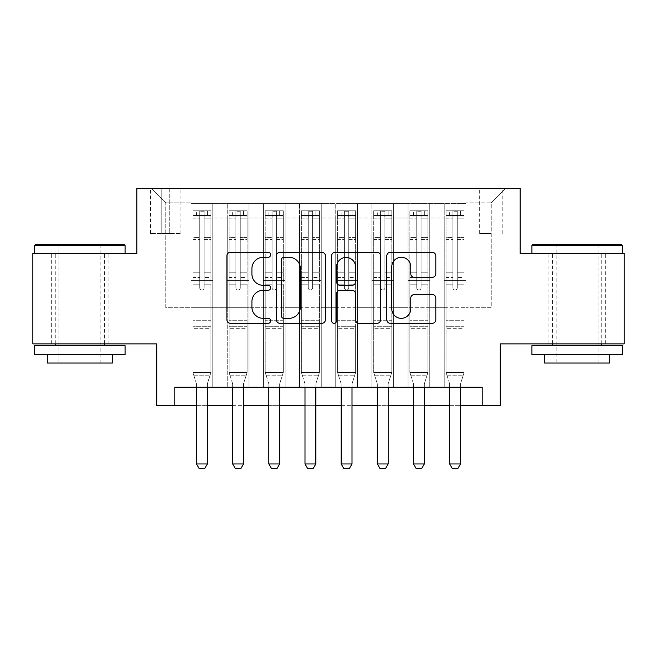 <?xml version="1.0" encoding="UTF-8"?>
<svg xmlns="http://www.w3.org/2000/svg" width="657" height="657" viewBox="0 0 657 657"><rect width="100%" height="100%" fill="white"/><g stroke="black" fill="none" stroke-linecap="round" stroke-linejoin="round"><path stroke-width="0.49" stroke-dasharray="3.29 2.46" d="M270.635 254.801A2.488 2.488 0 0 0 268.155 252.313L230.435 252.313A3.548 3.548 0 0 0 226.887 255.869L226.887 319.762A3.548 3.548 0 0 0 230.435 323.31L268.155 323.31A2.488 2.488 0 0 0 270.635 320.83A2.488 2.488 0 0 0 268.155 318.341L263.268 318.341A11.358 11.358 0 0 1 251.91 306.983L251.91 301.662A11.358 11.358 0 0 1 263.268 290.295L268.155 290.295A2.488 2.488 0 0 0 270.635 287.815A2.488 2.488 0 0 0 268.155 285.327L263.268 285.327A11.358 11.358 0 0 1 251.91 273.969L251.91 268.647A11.358 11.358 0 0 1 263.268 257.289L268.155 257.289A2.488 2.488 0 0 0 270.635 254.801M577.133 253.454L622.343 253.454L577.133 253.454M577.133 343.874L548.923 343.874L577.133 343.874M79.867 253.454L34.657 253.454L79.867 253.454M79.867 343.874L51.657 343.874L79.867 343.874M491.247 188.362L479.667 188.362L491.247 188.362M491.247 233.564L479.667 233.564L491.247 233.564M624.15 253.454L624.15 343.874L500.281 343.874L500.281 405.353L156.719 405.353L156.719 343.874L32.85 343.874L32.85 253.454L136.828 253.454L136.828 188.362L520.172 188.362L520.172 253.454L624.15 253.454M465.928 387.269L465.928 203.547L191.072 203.547L191.072 387.269L212.769 387.269L191.072 387.269L212.769 387.269L191.072 387.269L191.072 203.547L212.769 203.547L212.769 387.269L212.769 203.547L212.769 307.706L227.24 307.706L212.769 307.706L212.769 203.547L191.072 203.547L465.928 203.547L465.928 387.269L444.231 387.269L444.231 203.547L408.063 203.547L408.063 387.269L408.063 203.547L429.76 203.547L429.76 387.269L429.76 203.547L429.76 307.706L429.76 203.547L444.231 203.547L444.231 387.269L465.928 387.269L444.231 387.269L465.928 387.269L465.928 202.824L465.928 307.706L491.247 307.706L491.247 202.824L465.928 202.824L491.247 202.824L491.247 307.706L465.928 307.706L465.928 280.58L465.928 387.269M408.063 387.269L429.76 387.269L408.063 387.269L429.76 387.269L408.063 387.269L408.063 280.58L408.063 307.706L393.6 307.706L393.6 218.017L393.6 307.706L408.063 307.706L408.063 218.017L408.063 307.706L444.231 307.706L429.76 307.706L429.76 280.58L429.76 307.706L408.063 307.706L408.063 280.58L429.76 280.58L429.76 387.269L429.76 280.58L408.063 280.58L408.063 387.269M393.6 387.269L393.6 203.547L371.895 203.547L371.895 387.269L371.895 203.547L393.6 203.547L393.6 387.269L371.895 387.269L393.6 387.269L371.895 387.269L393.6 387.269L393.6 280.58L393.6 387.269M357.433 387.269L357.433 203.547L335.735 203.547L335.735 387.269L335.735 203.547L357.433 203.547L357.433 387.269L335.735 387.269L357.433 387.269L335.735 387.269L357.433 387.269L357.433 218.017L357.433 307.706L371.895 307.706L357.433 307.706L357.433 280.58L357.433 387.269M321.265 387.269L321.265 203.547L299.567 203.547L299.567 387.269L299.567 203.547L321.265 203.547L321.265 387.269L299.567 387.269L321.265 387.269L299.567 387.269L321.265 387.269L321.265 218.017L321.265 307.706L335.735 307.706L321.265 307.706L321.265 280.58L321.265 387.269M285.105 387.269L285.105 203.547L263.4 203.547L263.4 387.269L263.4 203.547L285.105 203.547L285.105 387.269L263.4 387.269L285.105 387.269L263.4 387.269L285.105 387.269L285.105 218.017L285.105 307.706L299.567 307.706L285.105 307.706L285.105 280.58L285.105 387.269M248.937 387.269L248.937 203.547L227.24 203.547L227.24 387.269L227.24 203.547L248.937 203.547L248.937 387.269L227.24 387.269L248.937 387.269L227.24 387.269L248.937 387.269L248.937 280.58L248.937 387.269M444.231 218.017L444.231 307.706L444.231 203.547L444.231 218.017L429.76 218.017L444.231 218.017M371.895 218.017L371.895 307.706L371.895 203.547L357.433 203.547L357.433 218.017L357.433 203.547L371.895 203.547L371.895 218.017L357.433 218.017L371.895 218.017M335.735 218.017L335.735 307.706L335.735 203.547L321.265 203.547L321.265 218.017L321.265 203.547L335.735 203.547L335.735 218.017L321.265 218.017L335.735 218.017M299.567 218.017L299.567 307.706L299.567 203.547L285.105 203.547L285.105 218.017L285.105 203.547L299.567 203.547L299.567 218.017L285.105 218.017L299.567 218.017M248.937 218.017L248.937 307.706L248.937 203.547L248.937 218.017L263.4 218.017L263.4 307.706L248.937 307.706L263.4 307.706L263.4 203.547L248.937 203.547L263.4 203.547L263.4 218.017L248.937 218.017M174.795 405.353L174.795 387.269L174.795 405.353L174.795 387.269L482.205 387.269L174.795 387.269L482.205 387.269L482.205 405.353M161.778 188.362L150.568 188.362L161.778 188.362L161.778 233.564L150.568 233.564L169.736 233.564L161.778 233.564L161.778 188.362M169.736 188.362L180.946 188.362L169.736 188.362L169.736 233.564L180.946 233.564L169.736 233.564L169.736 188.362M465.928 188.362L191.072 188.362L505.709 188.362L465.928 188.362L465.928 203.547L465.928 188.362M191.072 188.362L151.291 188.362L191.072 188.362L191.072 307.706L165.753 307.706L165.753 202.824L191.072 202.824L165.753 202.824L151.291 188.362L165.753 202.824L165.753 307.706L191.072 307.706L191.072 188.362M227.24 218.017L227.24 307.706L227.24 203.547L212.769 203.547L227.24 203.547L227.24 218.017L212.769 218.017L227.24 218.017M408.063 203.547L393.6 203.547L393.6 218.017L393.6 203.547L408.063 203.547L408.063 218.017L408.063 203.547M196.5 405.353L207.349 405.353M232.66 405.353L243.509 405.353M268.828 405.353L279.677 405.353M304.996 405.353L315.845 405.353M341.155 405.353L352.004 405.353M377.323 405.353L388.172 405.353M413.491 405.353L424.34 405.353M449.651 405.353L460.5 405.353M371.895 307.706L393.6 307.706L371.895 307.706L371.895 280.58L371.895 307.706M335.735 307.706L357.433 307.706L335.735 307.706L335.735 280.58L335.735 307.706M299.567 307.706L321.265 307.706L299.567 307.706L299.567 280.58L299.567 307.706M263.4 307.706L285.105 307.706L263.4 307.706L263.4 280.58L263.4 307.706M227.24 307.706L248.937 307.706L248.937 280.58L248.937 307.706L227.24 307.706L227.24 280.58L248.937 280.58L227.24 280.58L227.24 387.269L227.24 307.706M191.072 307.706L212.769 307.706L212.769 280.58L212.769 387.269L212.769 280.58L212.769 307.706L191.072 307.706L191.072 280.58L212.769 280.58L191.072 280.58L191.072 387.269L191.072 307.706M444.231 307.706L465.928 307.706L444.231 307.706L444.231 280.58L444.231 307.706M191.072 280.58L212.769 280.58L191.072 280.58M227.24 280.58L248.937 280.58L227.24 280.58M263.4 280.58L285.105 280.58L263.4 280.58L263.4 387.269L263.4 280.58L285.105 280.58L263.4 280.58M299.567 280.58L321.265 280.58L299.567 280.58L299.567 387.269L299.567 280.58L321.265 280.58L299.567 280.58M335.735 280.58L357.433 280.58L335.735 280.58L335.735 387.269L335.735 280.58L357.433 280.58L335.735 280.58M371.895 280.58L393.6 280.58L371.895 280.58L371.895 387.269L371.895 280.58L393.6 280.58L371.895 280.58M408.063 280.58L429.76 280.58L408.063 280.58M444.231 280.58L465.928 280.58L444.231 280.58L444.231 387.269L444.231 280.58L465.928 280.58L444.231 280.58M505.709 188.362L491.247 202.824L505.709 188.362M325.396 319.762L325.396 255.869A3.548 3.548 0 0 0 321.848 252.313L279.956 252.313A3.548 3.548 0 0 0 276.408 255.869L276.408 319.762A3.548 3.548 0 0 0 279.956 323.31L321.848 323.31A3.548 3.548 0 0 0 325.396 319.762M283.857 257.289A2.488 2.488 0 0 0 281.377 259.77L281.377 315.861A2.488 2.488 0 0 0 283.857 318.341L289.006 318.341A11.358 11.358 0 0 0 300.364 306.983L300.364 268.647A11.358 11.358 0 0 0 289.006 257.289L283.857 257.289M335.152 252.313L377.044 252.313A3.548 3.548 0 0 1 380.592 255.869L380.592 319.762A3.548 3.548 0 0 1 377.044 323.31L359.116 323.31A3.548 3.548 0 0 1 355.568 319.762L355.568 293.851A3.548 3.548 0 0 0 352.021 290.295L340.129 290.295A3.548 3.548 0 0 0 336.573 293.851L336.573 320.83A2.488 2.488 0 0 1 334.093 323.31A2.488 2.488 0 0 1 331.604 320.83L331.604 255.869A3.548 3.548 0 0 1 335.152 252.313M355.568 266.956A9.494 9.494 0 0 0 346.075 257.462A9.494 9.494 0 0 0 336.573 266.956L336.573 281.779A3.548 3.548 0 0 0 340.129 285.327L352.021 285.327A3.548 3.548 0 0 0 355.568 281.779L355.568 266.956M414.321 277.344L432.24 277.344A3.548 3.548 0 0 0 435.796 273.788L435.796 255.869A3.548 3.548 0 0 0 432.24 252.313L390.357 252.313A3.548 3.548 0 0 0 386.809 255.869L386.809 319.762A3.548 3.548 0 0 0 390.357 323.31L432.24 323.31A3.548 3.548 0 0 0 435.796 319.762L435.796 298.106A3.548 3.548 0 0 0 432.24 294.558L414.321 294.558A3.548 3.548 0 0 0 410.765 298.106L410.765 308.847A9.494 9.494 0 0 1 401.271 318.341A9.494 9.494 0 0 1 391.777 308.847L391.777 266.783A9.494 9.494 0 0 1 401.271 257.289A9.494 9.494 0 0 1 410.765 266.783L410.765 273.788A3.548 3.548 0 0 0 414.321 277.344M199.753 287.815A2.168 2.168 90.2 0 0 201.921 289.983A2.168 2.168 -89.8 0 1 199.753 287.815L199.753 284.185L199.753 287.815A2.168 2.168 89.8 0 0 201.921 289.983A2.168 2.168 90.2 0 0 204.089 287.815A2.168 2.168 -89.8 0 1 201.921 289.983A2.168 2.168 89.8 0 0 204.089 287.815L204.089 284.185L204.089 287.815A2.168 2.168 -90.2 0 1 201.921 289.983A2.168 2.168 -90.2 0 1 199.753 287.815L199.753 277.5L199.753 287.815M196.5 387.269L196.5 384.378A3.614 3.614 89.8 0 0 196.328 383.277A3.614 3.614 -89.8 0 1 196.5 384.378A3.614 3.614 89.8 0 0 196.328 383.277L192.879 372.437L192.879 284.185L192.879 320.723L192.879 284.185L199.753 284.185L192.879 284.185L199.753 284.185L192.879 284.185L192.879 272.795L199.753 272.795L192.879 272.795L192.879 239.526L199.753 239.526L192.879 239.526L192.879 218.173L199.753 218.173L192.879 218.173L192.879 215.488L192.879 284.185L192.879 277.5L199.753 277.5L192.879 277.5L192.879 237.407L199.753 237.407L199.753 277.5L199.753 237.407L192.879 237.407L192.879 216.063L199.753 216.063L199.753 237.407L199.753 211.234L199.753 216.432L199.753 211.234L204.089 211.234L204.089 216.432C202.652 215.176 201.206 215.176 199.753 216.432L199.753 284.185L199.753 216.432C201.198 215.176 202.643 215.176 204.089 216.432L204.089 284.185L204.089 211.234L199.753 211.234L199.753 216.063L192.879 216.063L192.879 210.782L210.963 210.782L210.963 215.488L192.969 215.488L210.872 215.488L207.349 215.488L207.349 210.782L192.969 210.782L196.5 210.782L196.5 215.488L192.879 215.488L192.879 210.782L192.879 215.488L207.349 215.488L196.5 215.488L196.5 210.782L207.349 210.782L207.349 215.488L210.963 215.488L210.963 210.782L192.879 210.782L192.879 372.437L192.879 320.723L192.879 372.437L196.328 383.277A3.614 3.614 -89.8 0 1 196.5 384.378L196.5 463.941L207.349 463.941L207.349 384.378A3.614 3.614 -89.8 0 1 207.513 383.277L210.963 372.437L192.879 372.437L210.963 372.437L192.879 372.437L210.963 372.437L207.513 383.277L210.963 372.437L210.963 328.319L210.963 372.437L207.513 383.277A3.614 3.614 89.8 0 0 207.349 384.378A3.614 3.614 -89.8 0 1 207.513 383.277A3.614 3.614 89.8 0 0 207.349 384.378L207.349 387.269M210.963 215.488L210.963 328.319L192.879 328.319L210.963 328.319L210.963 320.723L192.879 320.723L210.963 320.723L210.963 284.185L210.963 372.437L210.963 284.185L204.089 284.185L204.089 272.795L204.089 287.815L204.089 284.185L210.963 284.185L204.089 284.185L210.963 284.185L210.963 272.795L204.089 272.795L204.089 239.526L204.089 272.795L210.963 272.795L210.963 239.526L204.089 239.526L204.089 218.173L204.089 239.526L210.963 239.526L210.963 218.173L204.089 218.173L210.963 218.173L210.963 215.488M210.963 210.782L210.963 277.5L204.089 277.5L210.963 277.5L210.963 237.407L204.089 237.407L210.963 237.407L210.963 216.063L204.089 216.063L210.963 216.063L210.963 210.782M207.349 463.941L207.349 384.378L207.349 463.941L196.5 463.941L199.211 468.638L204.631 468.638L199.211 468.638L196.5 463.941L199.211 468.638L204.631 468.638L207.349 463.941L204.631 468.638L207.349 463.941L196.5 463.941M193.758 375.188L192.879 372.437L193.758 375.188L210.092 375.188L193.758 375.188M123.984 244.412L35.741 244.412M34.657 245.504L125.068 245.504M34.657 354.723L125.068 354.723M34.657 345.681L125.068 345.681M47.312 363.042L112.413 363.042M79.867 245.504L58.892 245.504L79.867 245.504M621.259 244.412L533.016 244.412M531.932 245.504L622.343 245.504M531.932 354.723L622.343 354.723M531.932 345.681L622.343 345.681M544.587 363.042L609.688 363.042M577.133 245.504L556.159 245.504L577.133 245.504M235.92 287.815A2.168 2.168 90.2 0 0 238.089 289.983A2.168 2.168 -89.8 0 1 235.92 287.815L235.92 284.185L235.92 287.815A2.168 2.168 89.8 0 0 238.089 289.983A2.168 2.168 90.2 0 0 240.257 287.815A2.168 2.168 -89.8 0 1 238.089 289.983A2.168 2.168 89.8 0 0 240.257 287.815L240.257 284.185L240.257 287.815A2.168 2.168 -90.2 0 1 238.089 289.983A2.168 2.168 -90.2 0 1 235.92 287.815L235.92 277.5L235.92 287.815M232.66 387.269L232.66 384.378A3.614 3.614 89.8 0 0 232.496 383.277A3.614 3.614 -89.8 0 1 232.66 384.378A3.614 3.614 89.8 0 0 232.496 383.277L229.047 372.437L229.047 284.185L229.047 320.723L229.047 284.185L235.92 284.185L229.047 284.185L235.92 284.185L229.047 284.185L229.047 272.795L235.92 272.795L229.047 272.795L229.047 239.526L235.92 239.526L229.047 239.526L229.047 218.173L235.92 218.173L229.047 218.173L229.047 215.488L229.047 284.185L229.047 277.5L235.92 277.5L229.047 277.5L229.047 237.407L235.92 237.407L235.92 277.5L235.92 237.407L229.047 237.407L229.047 216.063L235.92 216.063L235.92 237.407L235.92 211.234L235.92 216.432L235.92 211.234L240.257 211.234L240.257 216.432C238.811 215.176 237.366 215.176 235.92 216.432L235.92 284.185L235.92 216.432C237.358 215.176 238.803 215.176 240.257 216.432L240.257 284.185L240.257 211.234L235.92 211.234L235.92 216.063L229.047 216.063L229.047 210.782L247.131 210.782L247.131 215.488L229.137 215.488L247.04 215.488L243.509 215.488L243.509 210.782L229.137 210.782L232.66 210.782L232.66 215.488L229.047 215.488L229.047 210.782L229.047 215.488L243.509 215.488L232.66 215.488L232.66 210.782L243.509 210.782L243.509 215.488L247.131 215.488L247.131 210.782L229.047 210.782L229.047 372.437L229.047 320.723L229.047 372.437L232.496 383.277A3.614 3.614 -89.8 0 1 232.66 384.378L232.66 463.941L243.509 463.941L243.509 384.378A3.614 3.614 -89.8 0 1 243.681 383.277L247.131 372.437L229.047 372.437L247.131 372.437L229.047 372.437L247.131 372.437L243.681 383.277L247.131 372.437L247.131 328.319L247.131 372.437L243.681 383.277A3.614 3.614 89.8 0 0 243.509 384.378A3.614 3.614 -89.8 0 1 243.681 383.277A3.614 3.614 89.8 0 0 243.509 384.378L243.509 387.269M247.131 215.488L247.131 328.319L229.047 328.319L247.131 328.319L247.131 320.723L229.047 320.723L247.131 320.723L247.131 284.185L247.131 372.437L247.131 284.185L240.257 284.185L240.257 272.795L240.257 287.815L240.257 284.185L247.131 284.185L240.257 284.185L247.131 284.185L247.131 272.795L240.257 272.795L240.257 239.526L240.257 272.795L247.131 272.795L247.131 239.526L240.257 239.526L240.257 218.173L240.257 239.526L247.131 239.526L247.131 218.173L240.257 218.173L247.131 218.173L247.131 215.488M247.131 210.782L247.131 277.5L240.257 277.5L247.131 277.5L247.131 237.407L240.257 237.407L247.131 237.407L247.131 216.063L240.257 216.063L247.131 216.063L247.131 210.782M243.509 463.941L243.509 384.378L243.509 463.941L232.66 463.941L235.378 468.638L240.799 468.638L235.378 468.638L232.66 463.941L235.378 468.638L240.799 468.638L243.509 463.941L240.799 468.638L243.509 463.941L232.66 463.941M272.08 287.815A2.168 2.168 90.2 0 0 274.248 289.983A2.168 2.168 -89.8 0 1 272.08 287.815L272.08 284.185L272.08 287.815A2.168 2.168 89.8 0 0 274.248 289.983A2.168 2.168 90.2 0 0 276.425 287.815A2.168 2.168 -89.8 0 1 274.248 289.983A2.168 2.168 89.8 0 0 276.425 287.815L276.425 284.185L276.425 287.815A2.168 2.168 -90.2 0 1 274.248 289.983A2.168 2.168 -90.2 0 1 272.08 287.815L272.08 277.5L272.08 287.815M268.828 387.269L268.828 384.378A3.614 3.614 89.8 0 0 268.656 383.277A3.614 3.614 -89.8 0 1 268.828 384.378A3.614 3.614 89.8 0 0 268.656 383.277L265.214 372.437L265.214 284.185L265.214 320.723L265.214 284.185L272.08 284.185L265.214 284.185L272.08 284.185L265.214 284.185L265.214 272.795L272.08 272.795L265.214 272.795L265.214 239.526L272.08 239.526L265.214 239.526L265.214 218.173L272.08 218.173L265.214 218.173L265.214 215.488L265.214 284.185L265.214 277.5L272.08 277.5L265.214 277.5L265.214 237.407L272.08 237.407L272.08 277.5L272.08 237.407L265.214 237.407L265.214 216.063L272.08 216.063L272.08 237.407L272.08 211.234L272.08 216.432L272.08 211.234L276.425 211.234L276.425 216.432C274.979 215.176 273.534 215.176 272.08 216.432L272.08 284.185L272.08 216.432C273.526 215.176 274.971 215.176 276.425 216.432L276.425 284.185L276.425 211.234L272.08 211.234L272.08 216.063L265.214 216.063L265.214 210.782L283.29 210.782L283.29 215.488L265.305 215.488L283.2 215.488L279.677 215.488L279.677 210.782L265.305 210.782L268.828 210.782L268.828 215.488L265.214 215.488L265.214 210.782L265.214 215.488L279.677 215.488L268.828 215.488L268.828 210.782L279.677 210.782L279.677 215.488L283.29 215.488L283.29 210.782L265.214 210.782L265.214 372.437L265.214 320.723L265.214 372.437L268.656 383.277A3.614 3.614 -89.8 0 1 268.828 384.378L268.828 463.941L279.677 463.941L279.677 384.378A3.614 3.614 -89.8 0 1 279.849 383.277L283.29 372.437L265.214 372.437L283.29 372.437L265.214 372.437L283.29 372.437L279.849 383.277L283.29 372.437L283.29 328.319L283.29 372.437L279.849 383.277A3.614 3.614 89.8 0 0 279.677 384.378A3.614 3.614 -89.8 0 1 279.849 383.277A3.614 3.614 89.8 0 0 279.677 384.378L279.677 387.269M283.29 215.488L283.29 328.319L265.214 328.319L283.29 328.319L283.29 320.723L265.214 320.723L283.29 320.723L283.29 284.185L283.29 372.437L283.29 284.185L276.425 284.185L276.425 272.795L276.425 287.815L276.425 284.185L283.29 284.185L276.425 284.185L283.29 284.185L283.29 272.795L276.425 272.795L276.425 239.526L276.425 272.795L283.29 272.795L283.29 239.526L276.425 239.526L276.425 218.173L276.425 239.526L283.29 239.526L283.29 218.173L276.425 218.173L283.29 218.173L283.29 215.488M283.29 210.782L283.29 277.5L276.425 277.5L283.29 277.5L283.29 237.407L276.425 237.407L283.29 237.407L283.29 216.063L276.425 216.063L283.29 216.063L283.29 210.782M279.677 463.941L279.677 384.378L279.677 463.941L268.828 463.941L271.538 468.638L276.967 468.638L271.538 468.638L268.828 463.941L271.538 468.638L276.967 468.638L279.677 463.941L276.967 468.638L279.677 463.941L268.828 463.941M308.248 287.815A2.168 2.168 90.2 0 0 310.416 289.983A2.168 2.168 -89.8 0 1 308.248 287.815L308.248 284.185L308.248 287.815A2.168 2.168 89.8 0 0 310.416 289.983A2.168 2.168 90.2 0 0 312.584 287.815A2.168 2.168 -89.8 0 1 310.416 289.983A2.168 2.168 89.8 0 0 312.584 287.815L312.584 284.185L312.584 287.815A2.168 2.168 -90.2 0 1 310.416 289.983A2.168 2.168 -90.2 0 1 308.248 287.815L308.248 277.5L308.248 287.815M304.996 387.269L304.996 384.378A3.614 3.614 89.8 0 0 304.823 383.277A3.614 3.614 -89.8 0 1 304.996 384.378A3.614 3.614 89.8 0 0 304.823 383.277L301.374 372.437L301.374 284.185L301.374 320.723L301.374 284.185L308.248 284.185L301.374 284.185L308.248 284.185L301.374 284.185L301.374 272.795L308.248 272.795L301.374 272.795L301.374 239.526L308.248 239.526L301.374 239.526L301.374 218.173L308.248 218.173L301.374 218.173L301.374 215.488L301.374 284.185L301.374 277.5L308.248 277.5L301.374 277.5L301.374 237.407L308.248 237.407L308.248 277.5L308.248 237.407L301.374 237.407L301.374 216.063L308.248 216.063L308.248 237.407L308.248 211.234L308.248 216.432L308.248 211.234L312.584 211.234L312.584 216.432C311.147 215.176 309.702 215.176 308.248 216.432L308.248 284.185L308.248 216.432C309.693 215.176 311.139 215.176 312.584 216.432L312.584 284.185L312.584 211.234L308.248 211.234L308.248 216.063L301.374 216.063L301.374 210.782L319.458 210.782L319.458 215.488L301.464 215.488L319.368 215.488L315.845 215.488L315.845 210.782L301.464 210.782L304.996 210.782L304.996 215.488L301.374 215.488L301.374 210.782L301.374 215.488L315.845 215.488L304.996 215.488L304.996 210.782L315.845 210.782L315.845 215.488L319.458 215.488L319.458 210.782L301.374 210.782L301.374 372.437L301.374 320.723L301.374 372.437L304.823 383.277A3.614 3.614 -89.8 0 1 304.996 384.378L304.996 463.941L315.845 463.941L315.845 384.378A3.614 3.614 -89.8 0 1 316.009 383.277L319.458 372.437L301.374 372.437L319.458 372.437L301.374 372.437L319.458 372.437L316.009 383.277L319.458 372.437L319.458 328.319L319.458 372.437L316.009 383.277A3.614 3.614 89.8 0 0 315.845 384.378A3.614 3.614 -89.8 0 1 316.009 383.277A3.614 3.614 89.8 0 0 315.845 384.378L315.845 387.269M319.458 215.488L319.458 328.319L301.374 328.319L319.458 328.319L319.458 320.723L301.374 320.723L319.458 320.723L319.458 284.185L319.458 372.437L319.458 284.185L312.584 284.185L312.584 272.795L312.584 287.815L312.584 284.185L319.458 284.185L312.584 284.185L319.458 284.185L319.458 272.795L312.584 272.795L312.584 239.526L312.584 272.795L319.458 272.795L319.458 239.526L312.584 239.526L312.584 218.173L312.584 239.526L319.458 239.526L319.458 218.173L312.584 218.173L319.458 218.173L319.458 215.488M319.458 210.782L319.458 277.5L312.584 277.5L319.458 277.5L319.458 237.407L312.584 237.407L319.458 237.407L319.458 216.063L312.584 216.063L319.458 216.063L319.458 210.782M315.845 463.941L315.845 384.378L315.845 463.941L304.996 463.941L307.706 468.638L313.126 468.638L307.706 468.638L304.996 463.941L307.706 468.638L313.126 468.638L315.845 463.941L313.126 468.638L315.845 463.941L304.996 463.941M344.416 287.815A2.168 2.168 90.2 0 0 346.584 289.983A2.168 2.168 -89.8 0 1 344.416 287.815L344.416 284.185L344.416 287.815A2.168 2.168 89.8 0 0 346.584 289.983A2.168 2.168 90.2 0 0 348.752 287.815A2.168 2.168 -89.8 0 1 346.584 289.983A2.168 2.168 89.8 0 0 348.752 287.815L348.752 284.185L348.752 287.815A2.168 2.168 -90.2 0 1 346.584 289.983A2.168 2.168 -90.2 0 1 344.416 287.815L344.416 277.5L344.416 287.815M341.155 387.269L341.155 384.378A3.614 3.614 89.8 0 0 340.991 383.277A3.614 3.614 -89.8 0 1 341.155 384.378A3.614 3.614 89.8 0 0 340.991 383.277L337.542 372.437L337.542 284.185L337.542 320.723L337.542 284.185L344.416 284.185L337.542 284.185L344.416 284.185L337.542 284.185L337.542 272.795L344.416 272.795L337.542 272.795L337.542 239.526L344.416 239.526L337.542 239.526L337.542 218.173L344.416 218.173L337.542 218.173L337.542 215.488L337.542 284.185L337.542 277.5L344.416 277.5L337.542 277.5L337.542 237.407L344.416 237.407L344.416 277.5L344.416 237.407L337.542 237.407L337.542 216.063L344.416 216.063L344.416 237.407L344.416 211.234L344.416 216.432L344.416 211.234L348.752 211.234L348.752 216.432C347.307 215.176 345.861 215.176 344.416 216.432L344.416 284.185L344.416 216.432C345.853 215.176 347.298 215.176 348.752 216.432L348.752 284.185L348.752 211.234L344.416 211.234L344.416 216.063L337.542 216.063L337.542 210.782L355.626 210.782L355.626 215.488L337.632 215.488L355.536 215.488L352.004 215.488L352.004 210.782L337.632 210.782L341.155 210.782L341.155 215.488L337.542 215.488L337.542 210.782L337.542 215.488L352.004 215.488L341.155 215.488L341.155 210.782L352.004 210.782L352.004 215.488L355.626 215.488L355.626 210.782L337.542 210.782L337.542 372.437L337.542 320.723L337.542 372.437L340.991 383.277A3.614 3.614 -89.8 0 1 341.155 384.378L341.155 463.941L352.004 463.941L352.004 384.378A3.614 3.614 -89.8 0 1 352.177 383.277L355.626 372.437L337.542 372.437L355.626 372.437L337.542 372.437L355.626 372.437L352.177 383.277L355.626 372.437L355.626 328.319L355.626 372.437L352.177 383.277A3.614 3.614 89.8 0 0 352.004 384.378A3.614 3.614 -89.8 0 1 352.177 383.277A3.614 3.614 89.8 0 0 352.004 384.378L352.004 387.269M355.626 215.488L355.626 328.319L337.542 328.319L355.626 328.319L355.626 320.723L337.542 320.723L355.626 320.723L355.626 284.185L355.626 372.437L355.626 284.185L348.752 284.185L348.752 272.795L348.752 287.815L348.752 284.185L355.626 284.185L348.752 284.185L355.626 284.185L355.626 272.795L348.752 272.795L348.752 239.526L348.752 272.795L355.626 272.795L355.626 239.526L348.752 239.526L348.752 218.173L348.752 239.526L355.626 239.526L355.626 218.173L348.752 218.173L355.626 218.173L355.626 215.488M355.626 210.782L355.626 277.5L348.752 277.5L355.626 277.5L355.626 237.407L348.752 237.407L355.626 237.407L355.626 216.063L348.752 216.063L355.626 216.063L355.626 210.782M352.004 463.941L352.004 384.378L352.004 463.941L341.155 463.941L343.874 468.638L349.294 468.638L343.874 468.638L341.155 463.941L343.874 468.638L349.294 468.638L352.004 463.941L349.294 468.638L352.004 463.941L341.155 463.941M229.917 375.188L229.047 372.437L229.917 375.188L246.252 375.188L229.917 375.188M266.085 375.188L265.214 372.437L266.085 375.188L282.42 375.188L266.085 375.188M302.253 375.188L301.374 372.437L302.253 375.188L318.588 375.188L302.253 375.188M338.412 375.188L337.542 372.437L338.412 375.188L354.747 375.188L338.412 375.188M380.575 287.815A2.168 2.168 90.2 0 0 382.752 289.983A2.168 2.168 -89.8 0 1 380.575 287.815L380.575 284.185L380.575 287.815A2.168 2.168 89.8 0 0 382.752 289.983A2.168 2.168 90.2 0 0 384.92 287.815A2.168 2.168 -89.8 0 1 382.752 289.983A2.168 2.168 89.8 0 0 384.92 287.815L384.92 284.185L384.92 287.815A2.168 2.168 -90.2 0 1 382.752 289.983A2.168 2.168 -90.2 0 1 380.575 287.815L380.575 277.5L380.575 287.815M377.323 387.269L377.323 384.378A3.614 3.614 89.8 0 0 377.151 383.277A3.614 3.614 -89.8 0 1 377.323 384.378A3.614 3.614 89.8 0 0 377.151 383.277L373.71 372.437L373.71 284.185L373.71 320.723L373.71 284.185L380.575 284.185L373.71 284.185L380.575 284.185L373.71 284.185L373.71 272.795L380.575 272.795L373.71 272.795L373.71 239.526L380.575 239.526L373.71 239.526L373.71 218.173L380.575 218.173L373.71 218.173L373.71 215.488L373.71 284.185L373.71 277.5L380.575 277.5L373.71 277.5L373.71 237.407L380.575 237.407L380.575 277.5L380.575 237.407L373.71 237.407L373.71 216.063L380.575 216.063L380.575 237.407L380.575 211.234L380.575 216.432L380.575 211.234L384.92 211.234L384.92 216.432C383.474 215.176 382.029 215.176 380.575 216.432L380.575 284.185L380.575 216.432C382.021 215.176 383.466 215.176 384.92 216.432L384.92 284.185L384.92 211.234L380.575 211.234L380.575 216.063L373.71 216.063L373.71 210.782L391.786 210.782L391.786 215.488L373.8 215.488L391.695 215.488L388.172 215.488L388.172 210.782L373.8 210.782L377.323 210.782L377.323 215.488L373.71 215.488L373.71 210.782L373.71 215.488L388.172 215.488L377.323 215.488L377.323 210.782L388.172 210.782L388.172 215.488L391.786 215.488L391.786 210.782L373.71 210.782L373.71 372.437L373.71 320.723L373.71 372.437L377.151 383.277A3.614 3.614 -89.8 0 1 377.323 384.378L377.323 463.941L388.172 463.941L388.172 384.378A3.614 3.614 -89.8 0 1 388.344 383.277L391.786 372.437L373.71 372.437L391.786 372.437L373.71 372.437L391.786 372.437L388.344 383.277L391.786 372.437L391.786 328.319L391.786 372.437L388.344 383.277A3.614 3.614 89.8 0 0 388.172 384.378A3.614 3.614 -89.8 0 1 388.344 383.277A3.614 3.614 89.8 0 0 388.172 384.378L388.172 387.269M391.786 215.488L391.786 328.319L373.71 328.319L391.786 328.319L391.786 320.723L373.71 320.723L391.786 320.723L391.786 284.185L391.786 372.437L391.786 284.185L384.92 284.185L384.92 272.795L384.92 287.815L384.92 284.185L391.786 284.185L384.92 284.185L391.786 284.185L391.786 272.795L384.92 272.795L384.92 239.526L384.92 272.795L391.786 272.795L391.786 239.526L384.92 239.526L384.92 218.173L384.92 239.526L391.786 239.526L391.786 218.173L384.92 218.173L391.786 218.173L391.786 215.488M391.786 210.782L391.786 277.5L384.92 277.5L391.786 277.5L391.786 237.407L384.92 237.407L391.786 237.407L391.786 216.063L384.92 216.063L391.786 216.063L391.786 210.782M388.172 463.941L388.172 384.378L388.172 463.941L377.323 463.941L380.033 468.638L385.462 468.638L380.033 468.638L377.323 463.941L380.033 468.638L385.462 468.638L388.172 463.941L385.462 468.638L388.172 463.941L377.323 463.941M374.58 375.188L373.71 372.437L374.58 375.188L390.915 375.188L374.58 375.188M416.743 287.815A2.168 2.168 90.2 0 0 418.911 289.983A2.168 2.168 -89.8 0 1 416.743 287.815L416.743 284.185L416.743 287.815A2.168 2.168 89.8 0 0 418.911 289.983A2.168 2.168 90.2 0 0 421.08 287.815A2.168 2.168 -89.8 0 1 418.911 289.983A2.168 2.168 89.8 0 0 421.08 287.815L421.08 284.185L421.08 287.815A2.168 2.168 -90.2 0 1 418.911 289.983A2.168 2.168 -90.2 0 1 416.743 287.815L416.743 277.5L416.743 287.815M413.491 387.269L413.491 384.378A3.614 3.614 89.8 0 0 413.319 383.277A3.614 3.614 -89.8 0 1 413.491 384.378A3.614 3.614 89.8 0 0 413.319 383.277L409.869 372.437L409.869 284.185L409.869 320.723L409.869 284.185L416.743 284.185L409.869 284.185L416.743 284.185L409.869 284.185L409.869 272.795L416.743 272.795L409.869 272.795L409.869 239.526L416.743 239.526L409.869 239.526L409.869 218.173L416.743 218.173L409.869 218.173L409.869 215.488L409.869 284.185L409.869 277.5L416.743 277.5L409.869 277.5L409.869 237.407L416.743 237.407L416.743 277.5L416.743 237.407L409.869 237.407L409.869 216.063L416.743 216.063L416.743 237.407L416.743 211.234L416.743 216.432L416.743 211.234L421.08 211.234L421.08 216.432C419.642 215.176 418.197 215.176 416.743 216.432L416.743 284.185L416.743 216.432C418.189 215.176 419.634 215.176 421.08 216.432L421.08 284.185L421.08 211.234L416.743 211.234L416.743 216.063L409.869 216.063L409.869 210.782L427.953 210.782L427.953 215.488L409.96 215.488L427.863 215.488L424.34 215.488L424.34 210.782L409.96 210.782L413.491 210.782L413.491 215.488L409.869 215.488L409.869 210.782L409.869 215.488L424.34 215.488L413.491 215.488L413.491 210.782L424.34 210.782L424.34 215.488L427.953 215.488L427.953 210.782L409.869 210.782L409.869 372.437L409.869 320.723L409.869 372.437L413.319 383.277A3.614 3.614 -89.8 0 1 413.491 384.378L413.491 463.941L424.34 463.941L424.34 384.378A3.614 3.614 -89.8 0 1 424.504 383.277L427.953 372.437L409.869 372.437L427.953 372.437L409.869 372.437L427.953 372.437L424.504 383.277L427.953 372.437L427.953 328.319L427.953 372.437L424.504 383.277A3.614 3.614 89.8 0 0 424.34 384.378A3.614 3.614 -89.8 0 1 424.504 383.277A3.614 3.614 89.8 0 0 424.34 384.378L424.34 387.269M427.953 215.488L427.953 328.319L409.869 328.319L427.953 328.319L427.953 320.723L409.869 320.723L427.953 320.723L427.953 284.185L427.953 372.437L427.953 284.185L421.08 284.185L421.08 272.795L421.08 287.815L421.08 284.185L427.953 284.185L421.08 284.185L427.953 284.185L427.953 272.795L421.08 272.795L421.08 239.526L421.08 272.795L427.953 272.795L427.953 239.526L421.08 239.526L421.08 218.173L421.08 239.526L427.953 239.526L427.953 218.173L421.08 218.173L427.953 218.173L427.953 215.488M427.953 210.782L427.953 277.5L421.08 277.5L427.953 277.5L427.953 237.407L421.08 237.407L427.953 237.407L427.953 216.063L421.08 216.063L427.953 216.063L427.953 210.782M424.34 463.941L424.34 384.378L424.34 463.941L413.491 463.941L416.201 468.638L421.622 468.638L416.201 468.638L413.491 463.941L416.201 468.638L421.622 468.638L424.34 463.941L421.622 468.638L424.34 463.941L413.491 463.941M410.748 375.188L409.869 372.437L410.748 375.188L427.083 375.188L410.748 375.188M452.911 287.815A2.168 2.168 90.2 0 0 455.079 289.983A2.168 2.168 -89.8 0 1 452.911 287.815L452.911 284.185L452.911 287.815A2.168 2.168 89.8 0 0 455.079 289.983A2.168 2.168 90.2 0 0 457.247 287.815A2.168 2.168 -89.8 0 1 455.079 289.983A2.168 2.168 89.8 0 0 457.247 287.815L457.247 284.185L457.247 287.815A2.168 2.168 -90.2 0 1 455.079 289.983A2.168 2.168 -90.2 0 1 452.911 287.815L452.911 277.5L452.911 287.815M449.651 387.269L449.651 384.378A3.614 3.614 89.8 0 0 449.487 383.277A3.614 3.614 -89.8 0 1 449.651 384.378A3.614 3.614 89.8 0 0 449.487 383.277L446.037 372.437L446.037 284.185L446.037 320.723L446.037 284.185L452.911 284.185L446.037 284.185L452.911 284.185L446.037 284.185L446.037 272.795L452.911 272.795L446.037 272.795L446.037 239.526L452.911 239.526L446.037 239.526L446.037 218.173L452.911 218.173L446.037 218.173L446.037 215.488L446.037 284.185L446.037 277.5L452.911 277.5L446.037 277.5L446.037 237.407L452.911 237.407L452.911 277.5L452.911 237.407L446.037 237.407L446.037 216.063L452.911 216.063L452.911 237.407L452.911 211.234L452.911 216.432L452.911 211.234L457.247 211.234L457.247 216.432C455.802 215.176 454.357 215.176 452.911 216.432L452.911 284.185L452.911 216.432C454.348 215.176 455.794 215.176 457.247 216.432L457.247 284.185L457.247 211.234L452.911 211.234L452.911 216.063L446.037 216.063L446.037 210.782L464.121 210.782L464.121 215.488L446.128 215.488L464.031 215.488L460.5 215.488L460.5 210.782L446.128 210.782L449.651 210.782L449.651 215.488L446.037 215.488L446.037 210.782L446.037 215.488L460.5 215.488L449.651 215.488L449.651 210.782L460.5 210.782L460.5 215.488L464.121 215.488L464.121 210.782L446.037 210.782L446.037 372.437L446.037 320.723L446.037 372.437L449.487 383.277A3.614 3.614 -89.8 0 1 449.651 384.378L449.651 463.941L460.5 463.941L460.5 384.378A3.614 3.614 -89.8 0 1 460.672 383.277L464.121 372.437L446.037 372.437L464.121 372.437L446.037 372.437L464.121 372.437L460.672 383.277L464.121 372.437L464.121 328.319L464.121 372.437L460.672 383.277A3.614 3.614 89.8 0 0 460.5 384.378A3.614 3.614 -89.8 0 1 460.672 383.277A3.614 3.614 89.8 0 0 460.5 384.378L460.5 387.269M464.121 215.488L464.121 328.319L446.037 328.319L464.121 328.319L464.121 320.723L446.037 320.723L464.121 320.723L464.121 284.185L464.121 372.437L464.121 284.185L457.247 284.185L457.247 272.795L457.247 287.815L457.247 284.185L464.121 284.185L457.247 284.185L464.121 284.185L464.121 272.795L457.247 272.795L457.247 239.526L457.247 272.795L464.121 272.795L464.121 239.526L457.247 239.526L457.247 218.173L457.247 239.526L464.121 239.526L464.121 218.173L457.247 218.173L464.121 218.173L464.121 215.488M464.121 210.782L464.121 277.5L457.247 277.5L464.121 277.5L464.121 237.407L457.247 237.407L464.121 237.407L464.121 216.063L457.247 216.063L464.121 216.063L464.121 210.782M460.5 463.941L460.5 384.378L460.5 463.941L449.651 463.941L452.369 468.638L457.789 468.638L452.369 468.638L449.651 463.941L452.369 468.638L457.789 468.638L460.5 463.941L457.789 468.638L460.5 463.941L449.651 463.941M446.908 375.188L446.037 372.437L446.908 375.188L463.242 375.188L446.908 375.188M408.063 218.017L393.6 218.017L408.063 218.017M210.872 210.782L192.969 210.782L210.872 210.782M192.969 215.488L210.872 215.488L192.969 215.488M210.963 326.283L192.879 326.283L210.963 326.283M199.753 216.432L199.753 211.234M204.089 216.432L204.089 211.234M247.04 210.782L229.137 210.782L247.04 210.782M229.137 215.488L247.04 215.488L229.137 215.488M247.131 326.283L229.047 326.283L247.131 326.283M235.92 216.432L235.92 211.234M283.2 210.782L265.305 210.782L283.2 210.782M265.305 215.488L283.2 215.488L265.305 215.488M283.29 326.283L265.214 326.283L283.29 326.283M272.08 216.432L272.08 211.234M319.368 210.782L301.464 210.782L319.368 210.782M301.464 215.488L319.368 215.488L301.464 215.488M319.458 326.283L301.374 326.283L319.458 326.283M308.248 216.432L308.248 211.234M355.536 210.782L337.632 210.782L355.536 210.782M337.632 215.488L355.536 215.488L337.632 215.488M355.626 326.283L337.542 326.283L355.626 326.283M344.416 216.432L344.416 211.234M240.257 216.432L240.257 211.234M276.425 216.432L276.425 211.234M312.584 216.432L312.584 211.234M348.752 216.432L348.752 211.234M391.695 210.782L373.8 210.782L391.695 210.782M373.8 215.488L391.695 215.488L373.8 215.488M391.786 326.283L373.71 326.283L391.786 326.283M380.575 216.432L380.575 211.234M384.92 216.432L384.92 211.234M427.863 210.782L409.96 210.782L427.863 210.782M409.96 215.488L427.863 215.488L409.96 215.488M427.953 326.283L409.869 326.283L427.953 326.283M416.743 216.432L416.743 211.234M421.08 216.432L421.08 211.234M464.031 210.782L446.128 210.782L464.031 210.782M446.128 215.488L464.031 215.488L446.128 215.488M464.121 326.283L446.037 326.283L464.121 326.283M452.911 216.432L452.911 211.234M457.247 216.432L457.247 211.234M548.923 343.874L548.923 253.454M51.657 343.874L51.657 253.454M479.667 233.564L479.667 188.362M150.568 233.564L150.568 188.362M180.946 233.564L180.946 188.362M502.819 233.564L502.819 188.362M108.076 343.874L108.076 253.454M605.343 343.874L605.343 253.454M100.841 363.042L100.841 245.504L101.925 244.412M55.27 343.874L55.27 253.454M104.455 343.874L104.455 253.454M57.808 244.412L58.892 245.504L58.892 363.042M598.108 363.042L598.108 245.504L599.192 244.412M552.545 343.874L552.545 253.454M601.73 343.874L601.73 253.454M555.075 244.412L556.159 245.504L556.159 363.042"/><path stroke-width="0.99" d="M270.635 254.801A2.488 2.488 0 0 0 268.155 252.313L230.435 252.313A3.548 3.548 0 0 0 226.887 255.869L226.887 319.762A3.548 3.548 0 0 0 230.435 323.31L268.155 323.31A2.488 2.488 0 0 0 270.635 320.83A2.488 2.488 0 0 0 268.155 318.341L263.268 318.341A11.358 11.358 0 0 1 251.91 306.983L251.91 301.662A11.358 11.358 0 0 1 263.268 290.295L268.155 290.295A2.488 2.488 0 0 0 270.635 287.815A2.488 2.488 0 0 0 268.155 285.327L263.268 285.327A11.358 11.358 0 0 1 251.91 273.969L251.91 268.647A11.358 11.358 0 0 1 263.268 257.289L268.155 257.289A2.488 2.488 0 0 0 270.635 254.801M432.24 277.344A3.548 3.548 0 0 0 435.796 273.788L435.796 255.869A3.548 3.548 0 0 0 432.24 252.313L390.357 252.313A3.548 3.548 0 0 0 386.809 255.869L386.809 319.762A3.548 3.548 0 0 0 390.357 323.31L432.24 323.31A3.548 3.548 0 0 0 435.796 319.762L435.796 298.106A3.548 3.548 0 0 0 432.24 294.558L414.321 294.558A3.548 3.548 0 0 0 410.765 298.106L410.765 308.847A9.494 9.494 0 0 1 401.271 318.341A9.494 9.494 0 0 1 391.777 308.847L391.777 266.783A9.494 9.494 0 0 1 401.271 257.289A9.494 9.494 0 0 1 410.765 266.783L410.765 273.788A3.548 3.548 0 0 0 414.321 277.344L432.24 277.344M174.795 405.353L174.795 387.269L482.205 387.269L482.205 405.353L500.281 405.353L500.281 343.874L624.15 343.874L624.15 253.454L520.172 253.454L520.172 188.362L136.828 188.362L136.828 253.454L32.85 253.454L32.85 343.874L156.719 343.874L156.719 405.353L196.5 405.353M325.396 255.869A3.548 3.548 0 0 0 321.848 252.313L279.956 252.313A3.548 3.548 0 0 0 276.408 255.869L276.408 319.762A3.548 3.548 0 0 0 279.956 323.31L321.848 323.31A3.548 3.548 0 0 0 325.396 319.762L325.396 255.869M335.152 252.313L377.044 252.313A3.548 3.548 0 0 1 380.592 255.869L380.592 319.762A3.548 3.548 0 0 1 377.044 323.31L359.116 323.31A3.548 3.548 0 0 1 355.568 319.762L355.568 293.851A3.548 3.548 0 0 0 352.021 290.295L340.129 290.295A3.548 3.548 0 0 0 336.573 293.851L336.573 320.83A2.488 2.488 0 0 1 334.093 323.31A2.488 2.488 0 0 1 331.604 320.83L331.604 255.869A3.548 3.548 0 0 1 335.152 252.313M207.349 405.353L232.66 405.353M243.509 405.353L268.828 405.353M279.677 405.353L304.996 405.353M315.845 405.353L341.155 405.353M352.004 405.353L377.323 405.353M388.172 405.353L413.491 405.353M424.34 405.353L449.651 405.353M460.5 405.353L482.205 405.353M283.857 257.289A2.488 2.488 0 0 0 281.377 259.77L281.377 315.861A2.488 2.488 0 0 0 283.857 318.341L289.006 318.341A11.358 11.358 0 0 0 300.364 306.983L300.364 268.647A11.358 11.358 0 0 0 289.006 257.289L283.857 257.289M355.568 266.956A9.494 9.494 0 0 0 346.075 257.462A9.494 9.494 0 0 0 336.573 266.956L336.573 281.779A3.548 3.548 0 0 0 340.129 285.327L352.021 285.327A3.548 3.548 0 0 0 355.568 281.779L355.568 266.956M207.349 387.269L207.349 463.941L204.631 468.638L199.211 468.638L196.5 463.941L196.5 387.269M196.5 463.941L207.349 463.941M35.741 244.412L123.984 244.412L125.068 245.504L34.657 245.504L35.741 244.412M79.867 354.723L34.657 354.723L34.657 345.681L125.068 345.681L125.068 354.723L79.867 354.723M112.413 354.723L112.413 363.042L47.312 363.042L47.312 354.723M533.016 244.412L621.259 244.412L622.343 245.504L531.932 245.504L533.016 244.412M577.133 354.723L531.932 354.723L531.932 345.681L622.343 345.681L622.343 354.723L577.133 354.723M609.688 354.723L609.688 363.042L544.587 363.042L544.587 354.723M243.509 387.269L243.509 463.941L240.799 468.638L235.378 468.638L232.66 463.941L232.66 387.269M232.66 463.941L243.509 463.941M279.677 387.269L279.677 463.941L276.967 468.638L271.538 468.638L268.828 463.941L268.828 387.269M268.828 463.941L279.677 463.941M315.845 387.269L315.845 463.941L313.126 468.638L307.706 468.638L304.996 463.941L304.996 387.269M304.996 463.941L315.845 463.941M352.004 387.269L352.004 463.941L349.294 468.638L343.874 468.638L341.155 463.941L341.155 387.269M341.155 463.941L352.004 463.941M388.172 387.269L388.172 463.941L385.462 468.638L380.033 468.638L377.323 463.941L377.323 387.269M377.323 463.941L388.172 463.941M424.34 387.269L424.34 463.941L421.622 468.638L416.201 468.638L413.491 463.941L413.491 387.269M413.491 463.941L424.34 463.941M460.5 387.269L460.5 463.941L457.789 468.638L452.369 468.638L449.651 463.941L449.651 387.269M449.651 463.941L460.5 463.941M34.657 253.454L34.657 245.504M55.27 345.681L55.27 343.874M104.455 345.681L104.455 343.874M125.068 253.454L125.068 245.504M531.932 253.454L531.932 245.504M552.545 345.681L552.545 343.874M601.73 345.681L601.73 343.874M622.343 253.454L622.343 245.504"/></g></svg>
